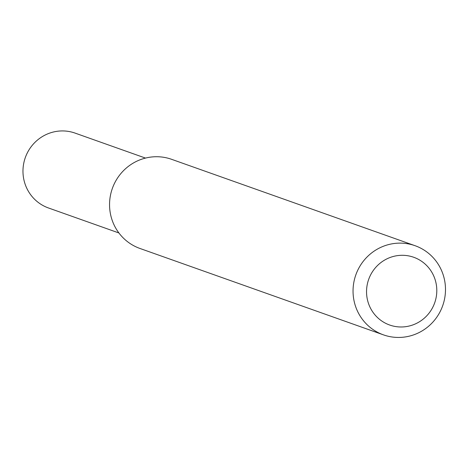<?xml version="1.0" encoding="UTF-8"?>
<svg xmlns="http://www.w3.org/2000/svg" width="466" height="466" viewBox="0 0 466 466"><rect width="100%" height="100%" fill="white"/><g stroke="black" fill="none" stroke-linecap="round" stroke-linejoin="round"><path stroke-width="0.7" d="M383.454 334.862L139.957 248.465A47.299 46.087 -70.5 0 1 109.947 198.493A47.299 46.087 -70.5 0 1 151.753 156.978A47.299 46.087 -70.5 0 1 171.593 159.314L415.084 245.71A47.299 46.087 -70.5 0 1 442.7 305.696A47.299 46.087 -70.5 0 1 383.454 334.862A47.299 46.087 -70.5 0 1 353.438 284.889A47.299 46.087 -70.5 0 1 395.244 243.374A47.299 46.087 -70.5 0 1 415.084 245.71M398.616 255.485A35.946 35.026 -70.5 0 1 433.508 305.76A35.946 35.026 -70.5 0 1 372.893 312.173A35.946 35.026 -70.5 0 1 398.616 255.485M118.923 232.971L48.511 207.987A39.732 38.713 -70.5 0 1 23.3 166.013A39.732 38.713 -70.5 0 1 58.419 131.138A39.732 38.713 -70.5 0 1 75.078 133.101L145.491 158.085"/></g></svg>
